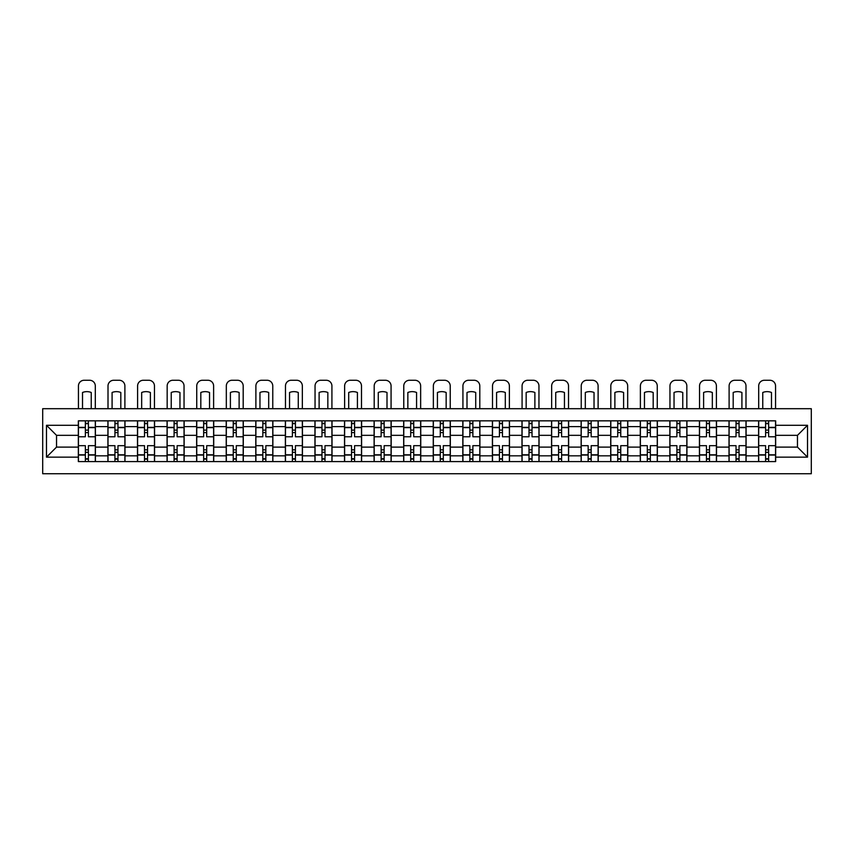 <?xml version="1.0" encoding="UTF-8"?>
<svg xmlns="http://www.w3.org/2000/svg" width="854" height="854" viewBox="0 0 854 854"><rect width="100%" height="100%" fill="white"/><g stroke="black" fill="none" stroke-linecap="round" stroke-linejoin="round"><path stroke-width="1.28" d="M42.7 473.735L811.3 473.735L811.3 408.703L42.7 408.703L42.7 473.735M107.924 461.598L107.924 426.616L95.402 426.616L95.402 461.598M95.402 426.616L95.402 420.841M107.924 426.616L107.924 420.841M124.983 420.841L124.983 461.598M137.494 461.598L137.494 420.841M154.563 420.841L154.563 461.598M167.074 461.598L167.074 420.841M184.133 420.841L184.133 461.598M196.644 461.598L196.644 420.841M213.713 420.841L213.713 461.598M226.225 461.598L226.225 420.841M243.283 420.841L243.283 461.598M255.805 461.598L255.805 420.841M272.864 420.841L272.864 461.598M285.375 461.598L285.375 420.841M302.444 420.841L302.444 461.598M314.955 461.598L314.955 420.841M332.014 420.841L332.014 461.598M344.525 461.598L344.525 420.841M361.594 420.841L361.594 461.598M374.105 461.598L374.105 420.841M391.164 420.841L391.164 461.598M403.675 461.598L403.675 420.841M420.744 420.841L420.744 461.598M433.256 461.598L433.256 420.841M450.325 420.841L450.325 461.598M462.836 461.598L462.836 420.841M479.895 420.841L479.895 461.598M492.406 461.598L492.406 420.841M509.475 420.841L509.475 461.598M521.986 461.598L521.986 420.841M539.045 420.841L539.045 461.598M551.556 461.598L551.556 420.841M568.625 420.841L568.625 461.598M581.136 461.598L581.136 420.841M598.195 420.841L598.195 461.598M610.717 461.598L610.717 420.841M627.775 420.841L627.775 461.598M640.286 461.598L640.286 420.841M657.356 420.841L657.356 461.598M669.867 461.598L669.867 420.841M686.926 420.841L686.926 461.598M699.437 461.598L699.437 420.841M716.506 420.841L716.506 461.598M729.017 461.598L729.017 420.841M746.076 420.841L746.076 461.598M758.598 461.598L758.598 420.841M758.598 447.101L746.076 447.101M729.017 447.101L716.506 447.101M699.437 447.101L686.926 447.101M669.867 447.101L657.356 447.101M640.286 447.101L627.775 447.101M610.717 447.101L598.195 447.101M581.136 447.101L568.625 447.101M551.556 447.101L539.045 447.101M521.986 447.101L509.475 447.101M492.406 447.101L479.895 447.101M462.836 447.101L450.325 447.101M433.256 447.101L420.744 447.101M403.675 447.101L391.164 447.101M374.105 447.101L361.594 447.101M344.525 447.101L332.014 447.101M314.955 447.101L302.444 447.101M285.375 447.101L272.864 447.101M255.805 447.101L243.283 447.101M226.225 447.101L213.713 447.101M196.644 447.101L184.133 447.101M167.074 447.101L154.563 447.101M137.494 447.101L124.983 447.101M107.924 447.101L95.402 447.101M758.598 435.337L746.076 435.337M729.017 435.337L716.506 435.337M699.437 435.337L686.926 435.337M669.867 435.337L657.356 435.337M640.286 435.337L627.775 435.337M610.717 435.337L598.195 435.337M581.136 435.337L568.625 435.337M551.556 435.337L539.045 435.337M521.986 435.337L509.475 435.337M492.406 435.337L479.895 435.337M462.836 435.337L450.325 435.337M433.256 435.337L420.744 435.337M403.675 435.337L391.164 435.337M374.105 435.337L361.594 435.337M344.525 435.337L332.014 435.337M314.955 435.337L302.444 435.337M285.375 435.337L272.864 435.337M255.805 435.337L243.283 435.337M226.225 435.337L213.713 435.337M196.644 435.337L184.133 435.337M167.074 435.337L154.563 435.337M137.494 435.337L124.983 435.337M107.924 435.337L95.402 435.337M56.535 447.101L78.344 447.101L78.344 435.337L56.535 435.337L56.535 447.101L46.49 457.146L46.49 425.292L78.344 425.292L78.344 435.337M775.656 435.337L775.656 447.101L797.465 447.101L797.465 435.337L775.656 435.337L775.656 420.841L78.344 420.841L78.344 425.292M775.656 425.292L807.51 425.292L807.51 457.146L775.656 457.146L775.656 447.101M78.344 447.101L78.344 461.598L775.656 461.598L775.656 457.146M78.344 457.146L46.49 457.146M88.389 458.758L85.357 458.758M85.357 423.68L88.389 423.68M117.969 458.758L114.938 458.758M114.938 423.68L117.969 423.68M147.539 458.758L144.507 458.758M144.507 423.68L147.539 423.68M177.12 458.758L174.088 458.758M174.088 423.68L177.12 423.68M206.7 458.758L203.658 458.758M203.658 423.68L206.7 423.68M236.27 458.758L233.238 458.758M233.238 423.68L236.27 423.68M265.85 458.758L262.818 458.758M262.818 423.68L265.85 423.68M295.42 458.758L292.388 458.758M292.388 423.68L295.42 423.68M325 458.758L321.969 458.758M321.969 423.68L325 423.68M354.581 458.758L351.538 458.758M351.538 423.68L354.581 423.68M384.151 458.758L381.119 458.758M381.119 423.68L384.151 423.68M413.731 458.758L410.699 458.758M410.699 423.68L413.731 423.68M443.301 458.758L440.269 458.758M440.269 423.68L443.301 423.68M472.881 458.758L469.849 458.758M469.849 423.68L472.881 423.68M502.462 458.758L499.419 458.758M499.419 423.68L502.462 423.68M532.031 458.758L529 458.758M529 423.68L532.031 423.68M561.612 458.758L558.58 458.758M558.58 423.68L561.612 423.68M591.181 458.758L588.15 458.758M588.15 423.68L591.181 423.68M620.762 458.758L617.73 458.758M617.73 423.68L620.762 423.68M650.342 458.758L647.3 458.758M647.3 423.68L650.342 423.68M679.912 458.758L676.88 458.758M676.88 423.68L679.912 423.68M709.493 458.758L706.461 458.758M706.461 423.68L709.493 423.68M739.062 458.758L736.031 458.758M736.031 423.68L739.062 423.68M768.643 458.758L765.611 458.758M765.611 423.68L768.643 423.68M46.49 425.292L56.535 435.337M797.465 447.101L807.51 457.146M797.465 435.337L807.51 425.292M95.306 461.598L95.306 436.768L88.389 436.768L88.389 420.841M85.357 420.841L85.357 436.768L78.44 436.768L78.44 420.841M95.306 436.768L95.306 420.841M78.44 461.598L78.44 445.671L85.357 445.671L85.357 461.598M88.389 461.598L88.389 445.671L95.306 445.671M85.357 432.594L88.389 432.594M78.44 445.671L78.44 436.768M88.389 449.844L85.357 449.844M88.389 459.132L85.357 459.132M85.357 452.31L88.389 452.31M88.389 430.128L85.357 430.128M85.357 423.306L88.389 423.306M95.306 408.703L95.306 385.955A5.69 5.69 0 0 0 89.627 380.265L84.13 380.265A5.69 5.69 0 0 0 78.44 385.955L78.44 408.703M82.518 408.703L82.518 392.477A11.753 11.753 0 0 1 91.239 392.477L91.239 408.703M124.887 461.598L124.887 436.768L117.969 436.768L117.969 420.841M114.938 420.841L114.938 436.768L108.01 436.768L108.01 420.841M124.887 436.768L124.887 420.841M108.01 461.598L108.01 445.671L114.938 445.671L114.938 461.598M117.969 461.598L117.969 445.671L124.887 445.671M114.938 432.594L117.969 432.594M108.01 445.671L108.01 436.768M117.969 449.844L114.938 449.844M117.969 459.132L114.938 459.132M114.938 452.31L117.969 452.31M117.969 430.128L114.938 430.128M114.938 423.306L117.969 423.306M124.887 408.703L124.887 385.955A5.69 5.69 0 0 0 119.197 380.265L113.699 380.265A5.69 5.69 0 0 0 108.01 385.955L108.01 408.703M112.087 408.703L112.087 392.477A11.753 11.753 0 0 1 120.809 392.477L120.809 408.703M154.467 461.598L154.467 436.768L147.539 436.768L147.539 420.841M144.507 420.841L144.507 436.768L137.59 436.768L137.59 420.841M154.467 436.768L154.467 420.841M137.59 461.598L137.59 445.671L144.507 445.671L144.507 461.598M147.539 461.598L147.539 445.671L154.467 445.671M144.507 432.594L147.539 432.594M137.59 445.671L137.59 436.768M147.539 449.844L144.507 449.844M147.539 459.132L144.507 459.132M144.507 452.31L147.539 452.31M147.539 430.128L144.507 430.128M144.507 423.306L147.539 423.306M154.467 408.703L154.467 385.955A5.69 5.69 0 0 0 148.777 380.265L143.28 380.265A5.69 5.69 0 0 0 137.59 385.955L137.59 408.703M141.668 408.703L141.668 392.477A11.753 11.753 0 0 1 150.389 392.477L150.389 408.703M184.037 461.598L184.037 436.768L177.12 436.768L177.12 420.841M174.088 420.841L174.088 436.768L167.17 436.768L167.17 420.841M184.037 436.768L184.037 420.841M167.17 461.598L167.17 445.671L174.088 445.671L174.088 461.598M177.12 461.598L177.12 445.671L184.037 445.671M174.088 432.594L177.12 432.594M167.17 445.671L167.17 436.768M177.12 449.844L174.088 449.844M177.12 459.132L174.088 459.132M174.088 452.31L177.12 452.31M177.12 430.128L174.088 430.128M174.088 423.306L177.12 423.306M184.037 408.703L184.037 385.955A5.69 5.69 0 0 0 178.347 380.265L172.85 380.265A5.69 5.69 0 0 0 167.17 385.955L167.17 408.703M171.238 408.703L171.238 392.477A11.753 11.753 0 0 1 179.959 392.477L179.959 408.703M213.617 461.598L213.617 436.768L206.7 436.768L206.7 420.841M203.658 420.841L203.658 436.768L196.74 436.768L196.74 420.841M213.617 436.768L213.617 420.841M196.74 461.598L196.74 445.671L203.658 445.671L203.658 461.598M206.7 461.598L206.7 445.671L213.617 445.671M203.658 432.594L206.7 432.594M196.74 445.671L196.74 436.768M206.7 449.844L203.658 449.844M206.7 459.132L203.658 459.132M203.658 452.31L206.7 452.31M206.7 430.128L203.658 430.128M203.658 423.306L206.7 423.306M213.617 408.703L213.617 385.955A5.69 5.69 0 0 0 207.928 380.265L202.43 380.265A5.69 5.69 0 0 0 196.74 385.955L196.74 408.703M200.818 408.703L200.818 392.477A11.753 11.753 0 0 1 209.54 392.477L209.54 408.703M243.187 461.598L243.187 436.768L236.27 436.768L236.27 420.841M233.238 420.841L233.238 436.768L226.321 436.768L226.321 420.841M243.187 436.768L243.187 420.841M226.321 461.598L226.321 445.671L233.238 445.671L233.238 461.598M236.27 461.598L236.27 445.671L243.187 445.671M233.238 432.594L236.27 432.594M226.321 445.671L226.321 436.768M236.27 449.844L233.238 449.844M236.27 459.132L233.238 459.132M233.238 452.31L236.27 452.31M236.27 430.128L233.238 430.128M233.238 423.306L236.27 423.306M243.187 408.703L243.187 385.955A5.69 5.69 0 0 0 237.508 380.265L232.01 380.265A5.69 5.69 0 0 0 226.321 385.955L226.321 408.703M230.399 408.703L230.399 392.477A11.753 11.753 0 0 1 239.12 392.477L239.12 408.703M272.768 461.598L272.768 436.768L265.85 436.768L265.85 420.841M262.818 420.841L262.818 436.768L255.89 436.768L255.89 420.841M272.768 436.768L272.768 420.841M255.89 461.598L255.89 445.671L262.818 445.671L262.818 461.598M265.85 461.598L265.85 445.671L272.768 445.671M262.818 432.594L265.85 432.594M255.89 445.671L255.89 436.768M265.85 449.844L262.818 449.844M265.85 459.132L262.818 459.132M262.818 452.31L265.85 452.31M265.85 430.128L262.818 430.128M262.818 423.306L265.85 423.306M272.768 408.703L272.768 385.955A5.69 5.69 0 0 0 267.078 380.265L261.58 380.265A5.69 5.69 0 0 0 255.89 385.955L255.89 408.703M259.968 408.703L259.968 392.477A11.753 11.753 0 0 1 268.69 392.477L268.69 408.703M302.348 461.598L302.348 436.768L295.42 436.768L295.42 420.841M292.388 420.841L292.388 436.768L285.471 436.768L285.471 420.841M302.348 436.768L302.348 420.841M285.471 461.598L285.471 445.671L292.388 445.671L292.388 461.598M295.42 461.598L295.42 445.671L302.348 445.671M292.388 432.594L295.42 432.594M285.471 445.671L285.471 436.768M295.42 449.844L292.388 449.844M295.42 459.132L292.388 459.132M292.388 452.31L295.42 452.31M295.42 430.128L292.388 430.128M292.388 423.306L295.42 423.306M302.348 408.703L302.348 385.955A5.69 5.69 0 0 0 296.658 380.265L291.161 380.265A5.69 5.69 0 0 0 285.471 385.955L285.471 408.703M289.549 408.703L289.549 392.477A11.753 11.753 0 0 1 298.27 392.477L298.27 408.703M331.918 461.598L331.918 436.768L325 436.768L325 420.841M321.969 420.841L321.969 436.768L315.051 436.768L315.051 420.841M331.918 436.768L331.918 420.841M315.051 461.598L315.051 445.671L321.969 445.671L321.969 461.598M325 461.598L325 445.671L331.918 445.671M321.969 432.594L325 432.594M315.051 445.671L315.051 436.768M325 449.844L321.969 449.844M325 459.132L321.969 459.132M321.969 452.31L325 452.31M325 430.128L321.969 430.128M321.969 423.306L325 423.306M331.918 408.703L331.918 385.955A5.69 5.69 0 0 0 326.228 380.265L320.73 380.265A5.69 5.69 0 0 0 315.051 385.955L315.051 408.703M319.118 408.703L319.118 392.477A11.753 11.753 0 0 1 327.84 392.477L327.84 408.703M361.498 461.598L361.498 436.768L354.581 436.768L354.581 420.841M351.538 420.841L351.538 436.768L344.621 436.768L344.621 420.841M361.498 436.768L361.498 420.841M344.621 461.598L344.621 445.671L351.538 445.671L351.538 461.598M354.581 461.598L354.581 445.671L361.498 445.671M351.538 432.594L354.581 432.594M344.621 445.671L344.621 436.768M354.581 449.844L351.538 449.844M354.581 459.132L351.538 459.132M351.538 452.31L354.581 452.31M354.581 430.128L351.538 430.128M351.538 423.306L354.581 423.306M361.498 408.703L361.498 385.955A5.69 5.69 0 0 0 355.808 380.265L350.311 380.265A5.69 5.69 0 0 0 344.621 385.955L344.621 408.703M348.699 408.703L348.699 392.477A11.753 11.753 0 0 1 357.42 392.477L357.42 408.703M391.068 461.598L391.068 436.768L384.151 436.768L384.151 420.841M381.119 420.841L381.119 436.768L374.201 436.768L374.201 420.841M391.068 436.768L391.068 420.841M374.201 461.598L374.201 445.671L381.119 445.671L381.119 461.598M384.151 461.598L384.151 445.671L391.068 445.671M381.119 432.594L384.151 432.594M374.201 445.671L374.201 436.768M384.151 449.844L381.119 449.844M384.151 459.132L381.119 459.132M381.119 452.31L384.151 452.31M384.151 430.128L381.119 430.128M381.119 423.306L384.151 423.306M391.068 408.703L391.068 385.955A5.69 5.69 0 0 0 385.389 380.265L379.891 380.265A5.69 5.69 0 0 0 374.201 385.955L374.201 408.703M378.279 408.703L378.279 392.477A11.753 11.753 0 0 1 387.001 392.477L387.001 408.703M420.648 461.598L420.648 436.768L413.731 436.768L413.731 420.841M410.699 420.841L410.699 436.768L403.771 436.768L403.771 420.841M420.648 436.768L420.648 420.841M403.771 461.598L403.771 445.671L410.699 445.671L410.699 461.598M413.731 461.598L413.731 445.671L420.648 445.671M410.699 432.594L413.731 432.594M403.771 445.671L403.771 436.768M413.731 449.844L410.699 449.844M413.731 459.132L410.699 459.132M410.699 452.31L413.731 452.31M413.731 430.128L410.699 430.128M410.699 423.306L413.731 423.306M420.648 408.703L420.648 385.955A5.69 5.69 0 0 0 414.959 380.265L409.461 380.265A5.69 5.69 0 0 0 403.771 385.955L403.771 408.703M407.849 408.703L407.849 392.477A11.753 11.753 0 0 1 416.571 392.477L416.571 408.703M450.229 461.598L450.229 436.768L443.301 436.768L443.301 420.841M440.269 420.841L440.269 436.768L433.352 436.768L433.352 420.841M450.229 436.768L450.229 420.841M433.352 461.598L433.352 445.671L440.269 445.671L440.269 461.598M443.301 461.598L443.301 445.671L450.229 445.671M440.269 432.594L443.301 432.594M433.352 445.671L433.352 436.768M443.301 449.844L440.269 449.844M443.301 459.132L440.269 459.132M440.269 452.31L443.301 452.31M443.301 430.128L440.269 430.128M440.269 423.306L443.301 423.306M450.229 408.703L450.229 385.955A5.69 5.69 0 0 0 444.539 380.265L439.041 380.265A5.69 5.69 0 0 0 433.352 385.955L433.352 408.703M437.429 408.703L437.429 392.477A11.753 11.753 0 0 1 446.151 392.477L446.151 408.703M479.799 461.598L479.799 436.768L472.881 436.768L472.881 420.841M469.849 420.841L469.849 436.768L462.932 436.768L462.932 420.841M479.799 436.768L479.799 420.841M462.932 461.598L462.932 445.671L469.849 445.671L469.849 461.598M472.881 461.598L472.881 445.671L479.799 445.671M469.849 432.594L472.881 432.594M462.932 445.671L462.932 436.768M472.881 449.844L469.849 449.844M472.881 459.132L469.849 459.132M469.849 452.31L472.881 452.31M472.881 430.128L469.849 430.128M469.849 423.306L472.881 423.306M479.799 408.703L479.799 385.955A5.69 5.69 0 0 0 474.109 380.265L468.611 380.265A5.69 5.69 0 0 0 462.932 385.955L462.932 408.703M466.999 408.703L466.999 392.477A11.753 11.753 0 0 1 475.721 392.477L475.721 408.703M509.379 461.598L509.379 436.768L502.462 436.768L502.462 420.841M499.419 420.841L499.419 436.768L492.502 436.768L492.502 420.841M509.379 436.768L509.379 420.841M492.502 461.598L492.502 445.671L499.419 445.671L499.419 461.598M502.462 461.598L502.462 445.671L509.379 445.671M499.419 432.594L502.462 432.594M492.502 445.671L492.502 436.768M502.462 449.844L499.419 449.844M502.462 459.132L499.419 459.132M499.419 452.31L502.462 452.31M502.462 430.128L499.419 430.128M499.419 423.306L502.462 423.306M509.379 408.703L509.379 385.955A5.69 5.69 0 0 0 503.689 380.265L498.192 380.265A5.69 5.69 0 0 0 492.502 385.955L492.502 408.703M496.58 408.703L496.58 392.477A11.753 11.753 0 0 1 505.301 392.477L505.301 408.703M538.949 461.598L538.949 436.768L532.031 436.768L532.031 420.841M529 420.841L529 436.768L522.082 436.768L522.082 420.841M538.949 436.768L538.949 420.841M522.082 461.598L522.082 445.671L529 445.671L529 461.598M532.031 461.598L532.031 445.671L538.949 445.671M529 432.594L532.031 432.594M522.082 445.671L522.082 436.768M532.031 449.844L529 449.844M532.031 459.132L529 459.132M529 452.31L532.031 452.31M532.031 430.128L529 430.128M529 423.306L532.031 423.306M538.949 408.703L538.949 385.955A5.69 5.69 0 0 0 533.27 380.265L527.772 380.265A5.69 5.69 0 0 0 522.082 385.955L522.082 408.703M526.16 408.703L526.16 392.477A11.753 11.753 0 0 1 534.882 392.477L534.882 408.703M568.529 461.598L568.529 436.768L561.612 436.768L561.612 420.841M558.58 420.841L558.58 436.768L551.652 436.768L551.652 420.841M568.529 436.768L568.529 420.841M551.652 461.598L551.652 445.671L558.58 445.671L558.58 461.598M561.612 461.598L561.612 445.671L568.529 445.671M558.58 432.594L561.612 432.594M551.652 445.671L551.652 436.768M561.612 449.844L558.58 449.844M561.612 459.132L558.58 459.132M558.58 452.31L561.612 452.31M561.612 430.128L558.58 430.128M558.58 423.306L561.612 423.306M568.529 408.703L568.529 385.955A5.69 5.69 0 0 0 562.839 380.265L557.342 380.265A5.69 5.69 0 0 0 551.652 385.955L551.652 408.703M555.73 408.703L555.73 392.477A11.753 11.753 0 0 1 564.451 392.477L564.451 408.703M598.11 461.598L598.11 436.768L591.181 436.768L591.181 420.841M588.15 420.841L588.15 436.768L581.232 436.768L581.232 420.841M598.11 436.768L598.11 420.841M581.232 461.598L581.232 445.671L588.15 445.671L588.15 461.598M591.181 461.598L591.181 445.671L598.11 445.671M588.15 432.594L591.181 432.594M581.232 445.671L581.232 436.768M591.181 449.844L588.15 449.844M591.181 459.132L588.15 459.132M588.15 452.31L591.181 452.31M591.181 430.128L588.15 430.128M588.15 423.306L591.181 423.306M598.11 408.703L598.11 385.955A5.69 5.69 0 0 0 592.42 380.265L586.922 380.265A5.69 5.69 0 0 0 581.232 385.955L581.232 408.703M585.31 408.703L585.31 392.477A11.753 11.753 0 0 1 594.032 392.477L594.032 408.703M627.679 461.598L627.679 436.768L620.762 436.768L620.762 420.841M617.73 420.841L617.73 436.768L610.813 436.768L610.813 420.841M627.679 436.768L627.679 420.841M610.813 461.598L610.813 445.671L617.73 445.671L617.73 461.598M620.762 461.598L620.762 445.671L627.679 445.671M617.73 432.594L620.762 432.594M610.813 445.671L610.813 436.768M620.762 449.844L617.73 449.844M620.762 459.132L617.73 459.132M617.73 452.31L620.762 452.31M620.762 430.128L617.73 430.128M617.73 423.306L620.762 423.306M627.679 408.703L627.679 385.955A5.69 5.69 0 0 0 621.99 380.265L616.492 380.265A5.69 5.69 0 0 0 610.813 385.955L610.813 408.703M614.88 408.703L614.88 392.477A11.753 11.753 0 0 1 623.601 392.477L623.601 408.703M657.26 461.598L657.26 436.768L650.342 436.768L650.342 420.841M647.3 420.841L647.3 436.768L640.383 436.768L640.383 420.841M657.26 436.768L657.26 420.841M640.383 461.598L640.383 445.671L647.3 445.671L647.3 461.598M650.342 461.598L650.342 445.671L657.26 445.671M647.3 432.594L650.342 432.594M640.383 445.671L640.383 436.768M650.342 449.844L647.3 449.844M650.342 459.132L647.3 459.132M647.3 452.31L650.342 452.31M650.342 430.128L647.3 430.128M647.3 423.306L650.342 423.306M657.26 408.703L657.26 385.955A5.69 5.69 0 0 0 651.57 380.265L646.072 380.265A5.69 5.69 0 0 0 640.383 385.955L640.383 408.703M644.46 408.703L644.46 392.477A11.753 11.753 0 0 1 653.182 392.477L653.182 408.703M686.829 461.598L686.829 436.768L679.912 436.768L679.912 420.841M676.88 420.841L676.88 436.768L669.963 436.768L669.963 420.841M686.829 436.768L686.829 420.841M669.963 461.598L669.963 445.671L676.88 445.671L676.88 461.598M679.912 461.598L679.912 445.671L686.829 445.671M676.88 432.594L679.912 432.594M669.963 445.671L669.963 436.768M679.912 449.844L676.88 449.844M679.912 459.132L676.88 459.132M676.88 452.31L679.912 452.31M679.912 430.128L676.88 430.128M676.88 423.306L679.912 423.306M686.829 408.703L686.829 385.955A5.69 5.69 0 0 0 681.15 380.265L675.653 380.265A5.69 5.69 0 0 0 669.963 385.955L669.963 408.703M674.041 408.703L674.041 392.477A11.753 11.753 0 0 1 682.762 392.477L682.762 408.703M716.41 461.598L716.41 436.768L709.493 436.768L709.493 420.841M706.461 420.841L706.461 436.768L699.533 436.768L699.533 420.841M716.41 436.768L716.41 420.841M699.533 461.598L699.533 445.671L706.461 445.671L706.461 461.598M709.493 461.598L709.493 445.671L716.41 445.671M706.461 432.594L709.493 432.594M699.533 445.671L699.533 436.768M709.493 449.844L706.461 449.844M709.493 459.132L706.461 459.132M706.461 452.31L709.493 452.31M709.493 430.128L706.461 430.128M706.461 423.306L709.493 423.306M716.41 408.703L716.41 385.955A5.69 5.69 0 0 0 710.72 380.265L705.223 380.265A5.69 5.69 0 0 0 699.533 385.955L699.533 408.703M703.611 408.703L703.611 392.477A11.753 11.753 0 0 1 712.332 392.477L712.332 408.703M745.99 461.598L745.99 436.768L739.062 436.768L739.062 420.841M736.031 420.841L736.031 436.768L729.113 436.768L729.113 420.841M745.99 436.768L745.99 420.841M729.113 461.598L729.113 445.671L736.031 445.671L736.031 461.598M739.062 461.598L739.062 445.671L745.99 445.671M736.031 432.594L739.062 432.594M729.113 445.671L729.113 436.768M739.062 449.844L736.031 449.844M739.062 459.132L736.031 459.132M736.031 452.31L739.062 452.31M739.062 430.128L736.031 430.128M736.031 423.306L739.062 423.306M745.99 408.703L745.99 385.955A5.69 5.69 0 0 0 740.301 380.265L734.803 380.265A5.69 5.69 0 0 0 729.113 385.955L729.113 408.703M733.191 408.703L733.191 392.477A11.753 11.753 0 0 1 741.912 392.477L741.912 408.703M775.56 461.598L775.56 436.768L768.643 436.768L768.643 420.841M765.611 420.841L765.611 436.768L758.694 436.768L758.694 420.841M775.56 436.768L775.56 420.841M758.694 461.598L758.694 445.671L765.611 445.671L765.611 461.598M768.643 461.598L768.643 445.671L775.56 445.671M765.611 432.594L768.643 432.594M758.694 445.671L758.694 436.768M768.643 449.844L765.611 449.844M768.643 459.132L765.611 459.132M765.611 452.31L768.643 452.31M768.643 430.128L765.611 430.128M765.611 423.306L768.643 423.306M775.56 408.703L775.56 385.955A5.69 5.69 0 0 0 769.87 380.265L764.373 380.265A5.69 5.69 0 0 0 758.694 385.955L758.694 408.703M762.761 408.703L762.761 392.477A11.753 11.753 0 0 1 771.482 392.477L771.482 408.703M729.017 426.616L716.506 426.616M699.437 426.616L686.926 426.616M669.867 426.616L657.356 426.616M640.286 426.616L627.775 426.616M610.717 426.616L598.195 426.616M581.136 426.616L568.625 426.616M551.556 426.616L539.045 426.616M521.986 426.616L509.475 426.616M492.406 426.616L479.895 426.616M462.836 426.616L450.325 426.616M433.256 426.616L420.744 426.616M403.675 426.616L391.164 426.616M374.105 426.616L361.594 426.616M344.525 426.616L332.014 426.616M314.955 426.616L302.444 426.616M285.375 426.616L272.864 426.616M255.805 426.616L243.283 426.616M226.225 426.616L213.713 426.616M196.644 426.616L184.133 426.616M167.074 426.616L154.563 426.616M137.494 426.616L124.983 426.616M758.598 426.616L746.076 426.616M729.017 455.822L716.506 455.822M699.437 455.822L686.926 455.822M669.867 455.822L657.356 455.822M640.286 455.822L627.775 455.822M610.717 455.822L598.195 455.822M581.136 455.822L568.625 455.822M551.556 455.822L539.045 455.822M521.986 455.822L509.475 455.822M492.406 455.822L479.895 455.822M462.836 455.822L450.325 455.822M433.256 455.822L420.744 455.822M403.675 455.822L391.164 455.822M374.105 455.822L361.594 455.822M344.525 455.822L332.014 455.822M314.955 455.822L302.444 455.822M285.375 455.822L272.864 455.822M255.805 455.822L243.283 455.822M226.225 455.822L213.713 455.822M196.644 455.822L184.133 455.822M167.074 455.822L154.563 455.822M137.494 455.822L124.983 455.822M107.924 455.822L95.402 455.822M758.598 455.822L746.076 455.822M95.306 427.374L88.389 427.374M85.357 427.374L78.44 427.374M85.357 427.63L78.44 427.63M85.357 454.808L78.44 454.808M85.357 455.065L78.44 455.065M95.306 455.065L88.389 455.065M95.306 427.63L88.389 427.63M95.306 454.808L88.389 454.808M124.887 427.374L117.969 427.374M114.938 427.374L108.01 427.374M114.938 427.63L108.01 427.63M114.938 454.808L108.01 454.808M114.938 455.065L108.01 455.065M124.887 455.065L117.969 455.065M124.887 427.63L117.969 427.63M124.887 454.808L117.969 454.808M154.467 427.374L147.539 427.374M144.507 427.374L137.59 427.374M144.507 427.63L137.59 427.63M144.507 454.808L137.59 454.808M144.507 455.065L137.59 455.065M154.467 455.065L147.539 455.065M154.467 427.63L147.539 427.63M154.467 454.808L147.539 454.808M184.037 427.374L177.12 427.374M174.088 427.374L167.17 427.374M174.088 427.63L167.17 427.63M174.088 454.808L167.17 454.808M174.088 455.065L167.17 455.065M184.037 455.065L177.12 455.065M184.037 427.63L177.12 427.63M184.037 454.808L177.12 454.808M213.617 427.374L206.7 427.374M203.658 427.374L196.74 427.374M203.658 427.63L196.74 427.63M203.658 454.808L196.74 454.808M203.658 455.065L196.74 455.065M213.617 455.065L206.7 455.065M213.617 427.63L206.7 427.63M213.617 454.808L206.7 454.808M243.187 427.374L236.27 427.374M233.238 427.374L226.321 427.374M233.238 427.63L226.321 427.63M233.238 454.808L226.321 454.808M233.238 455.065L226.321 455.065M243.187 455.065L236.27 455.065M243.187 427.63L236.27 427.63M243.187 454.808L236.27 454.808M272.768 427.374L265.85 427.374M262.818 427.374L255.89 427.374M262.818 427.63L255.89 427.63M262.818 454.808L255.89 454.808M262.818 455.065L255.89 455.065M272.768 455.065L265.85 455.065M272.768 427.63L265.85 427.63M272.768 454.808L265.85 454.808M302.348 427.374L295.42 427.374M292.388 427.374L285.471 427.374M292.388 427.63L285.471 427.63M292.388 454.808L285.471 454.808M292.388 455.065L285.471 455.065M302.348 455.065L295.42 455.065M302.348 427.63L295.42 427.63M302.348 454.808L295.42 454.808M331.918 427.374L325 427.374M321.969 427.374L315.051 427.374M321.969 427.63L315.051 427.63M321.969 454.808L315.051 454.808M321.969 455.065L315.051 455.065M331.918 455.065L325 455.065M331.918 427.63L325 427.63M331.918 454.808L325 454.808M361.498 427.374L354.581 427.374M351.538 427.374L344.621 427.374M351.538 427.63L344.621 427.63M351.538 454.808L344.621 454.808M351.538 455.065L344.621 455.065M361.498 455.065L354.581 455.065M361.498 427.63L354.581 427.63M361.498 454.808L354.581 454.808M391.068 427.374L384.151 427.374M381.119 427.374L374.201 427.374M381.119 427.63L374.201 427.63M381.119 454.808L374.201 454.808M381.119 455.065L374.201 455.065M391.068 455.065L384.151 455.065M391.068 427.63L384.151 427.63M391.068 454.808L384.151 454.808M420.648 427.374L413.731 427.374M410.699 427.374L403.771 427.374M410.699 427.63L403.771 427.63M410.699 454.808L403.771 454.808M410.699 455.065L403.771 455.065M420.648 455.065L413.731 455.065M420.648 427.63L413.731 427.63M420.648 454.808L413.731 454.808M450.229 427.374L443.301 427.374M440.269 427.374L433.352 427.374M440.269 427.63L433.352 427.63M440.269 454.808L433.352 454.808M440.269 455.065L433.352 455.065M450.229 455.065L443.301 455.065M450.229 427.63L443.301 427.63M450.229 454.808L443.301 454.808M479.799 427.374L472.881 427.374M469.849 427.374L462.932 427.374M469.849 427.63L462.932 427.63M469.849 454.808L462.932 454.808M469.849 455.065L462.932 455.065M479.799 455.065L472.881 455.065M479.799 427.63L472.881 427.63M479.799 454.808L472.881 454.808M509.379 427.374L502.462 427.374M499.419 427.374L492.502 427.374M499.419 427.63L492.502 427.63M499.419 454.808L492.502 454.808M499.419 455.065L492.502 455.065M509.379 455.065L502.462 455.065M509.379 427.63L502.462 427.63M509.379 454.808L502.462 454.808M538.949 427.374L532.031 427.374M529 427.374L522.082 427.374M529 427.63L522.082 427.63M529 454.808L522.082 454.808M529 455.065L522.082 455.065M538.949 455.065L532.031 455.065M538.949 427.63L532.031 427.63M538.949 454.808L532.031 454.808M568.529 427.374L561.612 427.374M558.58 427.374L551.652 427.374M558.58 427.63L551.652 427.63M558.58 454.808L551.652 454.808M558.58 455.065L551.652 455.065M568.529 455.065L561.612 455.065M568.529 427.63L561.612 427.63M568.529 454.808L561.612 454.808M598.11 427.374L591.181 427.374M588.15 427.374L581.232 427.374M588.15 427.63L581.232 427.63M588.15 454.808L581.232 454.808M588.15 455.065L581.232 455.065M598.11 455.065L591.181 455.065M598.11 427.63L591.181 427.63M598.11 454.808L591.181 454.808M627.679 427.374L620.762 427.374M617.73 427.374L610.813 427.374M617.73 427.63L610.813 427.63M617.73 454.808L610.813 454.808M617.73 455.065L610.813 455.065M627.679 455.065L620.762 455.065M627.679 427.63L620.762 427.63M627.679 454.808L620.762 454.808M657.26 427.374L650.342 427.374M647.3 427.374L640.383 427.374M647.3 427.63L640.383 427.63M647.3 454.808L640.383 454.808M647.3 455.065L640.383 455.065M657.26 455.065L650.342 455.065M657.26 427.63L650.342 427.63M657.26 454.808L650.342 454.808M686.829 427.374L679.912 427.374M676.88 427.374L669.963 427.374M676.88 427.63L669.963 427.63M676.88 454.808L669.963 454.808M676.88 455.065L669.963 455.065M686.829 455.065L679.912 455.065M686.829 427.63L679.912 427.63M686.829 454.808L679.912 454.808M716.41 427.374L709.493 427.374M706.461 427.374L699.533 427.374M706.461 427.63L699.533 427.63M706.461 454.808L699.533 454.808M706.461 455.065L699.533 455.065M716.41 455.065L709.493 455.065M716.41 427.63L709.493 427.63M716.41 454.808L709.493 454.808M745.99 427.374L739.062 427.374M736.031 427.374L729.113 427.374M736.031 427.63L729.113 427.63M736.031 454.808L729.113 454.808M736.031 455.065L729.113 455.065M745.99 455.065L739.062 455.065M745.99 427.63L739.062 427.63M745.99 454.808L739.062 454.808M775.56 427.374L768.643 427.374M765.611 427.374L758.694 427.374M765.611 427.63L758.694 427.63M765.611 454.808L758.694 454.808M765.611 455.065L758.694 455.065M775.56 455.065L768.643 455.065M775.56 427.63L768.643 427.63M775.56 454.808L768.643 454.808"/></g></svg>
